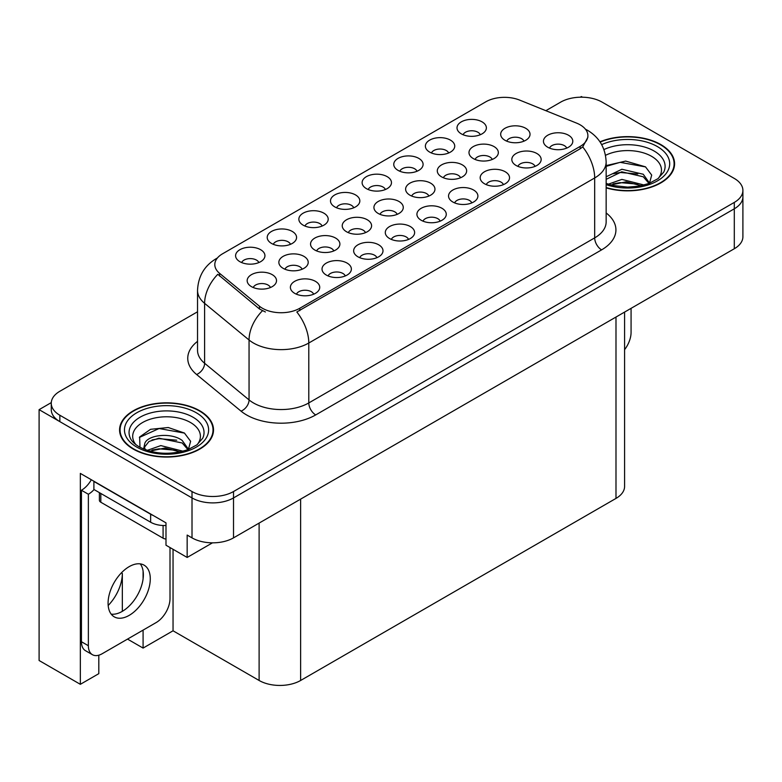 <?xml version="1.0" encoding="UTF-8"?>
<svg xmlns="http://www.w3.org/2000/svg" width="782" height="782" viewBox="0 0 782 782"><rect width="100%" height="100%" fill="white"/><g stroke="black" fill="none" stroke-linecap="round" stroke-linejoin="round"><path stroke-width="1.17" d="M503.442 184.63A8.807 5.083 0 0 0 501.086 182.147A8.807 5.083 0 0 0 492.406 180.857A8.807 5.083 0 0 0 486.267 184.63M505.231 171.766A14.672 8.475 0 0 0 486.424 170.818A14.672 8.475 0 0 0 481.565 181.346A14.672 8.475 0 0 0 484.478 183.75A14.672 8.475 0 0 0 508.144 181.346A14.672 8.475 0 0 0 505.231 171.766M385.379 189.518A8.807 5.083 0 0 0 383.024 187.035A8.807 5.083 0 0 0 374.343 185.754A8.807 5.083 0 0 0 368.205 189.518M387.168 176.654A14.672 8.475 0 0 0 368.361 175.706A14.672 8.475 0 0 0 363.503 186.243A14.672 8.475 0 0 0 366.416 188.638A14.672 8.475 0 0 0 390.081 186.243A14.672 8.475 0 0 0 387.168 176.654M566.715 148.101A8.807 5.083 0 0 0 564.35 145.618A8.807 5.083 0 0 0 555.67 144.338A8.807 5.083 0 0 0 549.531 148.101M568.504 135.237A14.672 8.475 0 0 0 549.697 134.289A14.672 8.475 0 0 0 544.829 144.826A14.672 8.475 0 0 0 547.742 147.221A14.672 8.475 0 0 0 571.417 144.826A14.672 8.475 0 0 0 568.504 135.237M302.126 269.223A8.807 5.083 0 0 0 299.76 266.75A8.807 5.083 0 0 0 291.08 265.46A8.807 5.083 0 0 0 284.941 269.223M303.915 256.359A14.672 8.475 0 0 0 285.107 255.411A14.672 8.475 0 0 0 280.239 265.948A14.672 8.475 0 0 0 283.152 268.343A14.672 8.475 0 0 0 306.827 265.948A14.672 8.475 0 0 0 303.915 256.359M428.878 196.038A8.807 5.083 0 0 0 426.513 193.565A8.807 5.083 0 0 0 417.832 192.274A8.807 5.083 0 0 0 411.694 196.038M430.667 183.184A14.672 8.475 0 0 0 411.86 182.235A14.672 8.475 0 0 0 406.992 192.763A14.672 8.475 0 0 0 409.905 195.168A14.672 8.475 0 0 0 433.58 192.763A14.672 8.475 0 0 0 430.667 183.184M290.484 244.307A8.807 5.083 0 0 0 288.118 241.824A8.807 5.083 0 0 0 279.448 240.543A8.807 5.083 0 0 0 273.309 244.307M292.273 231.443A14.672 8.475 0 0 0 273.465 230.495A14.672 8.475 0 0 0 268.607 241.032A14.672 8.475 0 0 0 271.52 243.427A14.672 8.475 0 0 0 295.185 241.032A14.672 8.475 0 0 0 292.273 231.443M258.852 262.566A8.807 5.083 0 0 0 256.486 260.093A8.807 5.083 0 0 0 247.816 258.803A8.807 5.083 0 0 0 241.667 262.566M260.641 249.702A14.672 8.475 0 0 0 241.834 248.764A14.672 8.475 0 0 0 236.975 259.292A14.672 8.475 0 0 0 239.888 261.687A14.672 8.475 0 0 0 263.554 259.292A14.672 8.475 0 0 0 260.641 249.702M440.178 221.15A8.807 5.083 0 0 0 437.822 218.677A8.807 5.083 0 0 0 429.142 217.386A8.807 5.083 0 0 0 423.003 221.15M441.967 208.286A14.672 8.475 0 0 0 423.16 207.347A14.672 8.475 0 0 0 418.302 217.875A14.672 8.475 0 0 0 421.215 220.27A14.672 8.475 0 0 0 444.88 217.875A14.672 8.475 0 0 0 441.967 208.286M270.435 287.512A8.807 5.083 0 0 0 268.07 285.039A8.807 5.083 0 0 0 259.399 283.749A8.807 5.083 0 0 0 253.251 287.512M272.224 274.658A14.672 8.475 0 0 0 253.417 273.71A14.672 8.475 0 0 0 248.549 284.237A14.672 8.475 0 0 0 251.462 286.642A14.672 8.475 0 0 0 275.137 284.237A14.672 8.475 0 0 0 272.224 274.658M460.559 177.749A8.807 5.083 0 0 0 458.203 175.266A8.807 5.083 0 0 0 449.523 173.985A8.807 5.083 0 0 0 443.384 177.749M462.348 164.885A14.672 8.475 0 0 0 443.541 163.937A14.672 8.475 0 0 0 438.682 174.474A14.672 8.475 0 0 0 441.595 176.869A14.672 8.475 0 0 0 465.261 174.474A14.672 8.475 0 0 0 462.348 164.885M365.497 232.635A8.807 5.083 0 0 0 363.131 230.152A8.807 5.083 0 0 0 354.461 228.862A8.807 5.083 0 0 0 348.322 232.635M367.286 219.771A14.672 8.475 0 0 0 348.479 218.823A14.672 8.475 0 0 0 343.621 229.361A14.672 8.475 0 0 0 346.534 231.755A14.672 8.475 0 0 0 370.199 229.361A14.672 8.475 0 0 0 367.286 219.771M523.94 141.161A8.807 5.083 0 0 0 521.574 138.678A8.807 5.083 0 0 0 512.904 137.388A8.807 5.083 0 0 0 506.756 141.161M525.729 128.297A14.672 8.475 0 0 0 506.922 127.349A14.672 8.475 0 0 0 502.064 137.886A14.672 8.475 0 0 0 504.967 140.281A14.672 8.475 0 0 0 528.642 137.886A14.672 8.475 0 0 0 525.729 128.297M313.65 294.208A8.807 5.083 0 0 0 311.285 291.725A8.807 5.083 0 0 0 302.614 290.435A8.807 5.083 0 0 0 296.466 294.208M315.439 281.344A14.672 8.475 0 0 0 296.632 280.396A14.672 8.475 0 0 0 291.764 290.924A14.672 8.475 0 0 0 294.677 293.328A14.672 8.475 0 0 0 318.352 290.924A14.672 8.475 0 0 0 315.439 281.344M353.747 207.777A8.807 5.083 0 0 0 351.392 205.304A8.807 5.083 0 0 0 342.712 204.014A8.807 5.083 0 0 0 336.573 207.777M355.536 194.913A14.672 8.475 0 0 0 336.729 193.975A14.672 8.475 0 0 0 331.871 204.503A14.672 8.475 0 0 0 334.784 206.898A14.672 8.475 0 0 0 358.449 204.503A14.672 8.475 0 0 0 355.536 194.913M345.282 275.938A8.807 5.083 0 0 0 342.917 273.465A8.807 5.083 0 0 0 334.246 272.175A8.807 5.083 0 0 0 328.098 275.938M347.071 263.075A14.672 8.475 0 0 0 328.264 262.136A14.672 8.475 0 0 0 323.406 272.664A14.672 8.475 0 0 0 326.309 275.059A14.672 8.475 0 0 0 349.984 272.664A14.672 8.475 0 0 0 347.071 263.075M417.021 171.248A8.807 5.083 0 0 0 414.656 168.775A8.807 5.083 0 0 0 405.975 167.485A8.807 5.083 0 0 0 399.837 171.248M418.8 158.394A14.672 8.475 0 0 0 399.993 157.446A14.672 8.475 0 0 0 395.135 167.974A14.672 8.475 0 0 0 398.048 170.368A14.672 8.475 0 0 0 421.713 167.974A14.672 8.475 0 0 0 418.8 158.394M397.188 214.336A8.807 5.083 0 0 0 394.822 211.863A8.807 5.083 0 0 0 386.152 210.573A8.807 5.083 0 0 0 380.003 214.336M398.976 201.473A14.672 8.475 0 0 0 380.169 200.534A14.672 8.475 0 0 0 375.311 211.062A14.672 8.475 0 0 0 378.214 213.457A14.672 8.475 0 0 0 401.889 211.062A14.672 8.475 0 0 0 398.976 201.473M480.285 134.729A8.807 5.083 0 0 0 477.919 132.246A8.807 5.083 0 0 0 469.239 130.965A8.807 5.083 0 0 0 463.1 134.729M482.074 121.865A14.672 8.475 0 0 0 463.267 120.917A14.672 8.475 0 0 0 458.399 131.454A14.672 8.475 0 0 0 461.312 133.849A14.672 8.475 0 0 0 484.987 131.454A14.672 8.475 0 0 0 482.074 121.865M376.914 257.679A8.807 5.083 0 0 0 374.549 255.206A8.807 5.083 0 0 0 365.878 253.915A8.807 5.083 0 0 0 359.73 257.679M378.703 244.815A14.672 8.475 0 0 0 359.896 243.867A14.672 8.475 0 0 0 355.038 254.404A14.672 8.475 0 0 0 357.951 256.799A14.672 8.475 0 0 0 381.616 254.404A14.672 8.475 0 0 0 378.703 244.815M471.81 202.89A8.807 5.083 0 0 0 469.454 200.417A8.807 5.083 0 0 0 460.774 199.127A8.807 5.083 0 0 0 454.635 202.89M473.599 190.026A14.672 8.475 0 0 0 454.792 189.078A14.672 8.475 0 0 0 449.933 199.615A14.672 8.475 0 0 0 452.846 202.01A14.672 8.475 0 0 0 476.512 199.615A14.672 8.475 0 0 0 473.599 190.026M448.653 152.989A8.807 5.083 0 0 0 446.287 150.515A8.807 5.083 0 0 0 437.607 149.225A8.807 5.083 0 0 0 431.469 152.989M450.442 140.125A14.672 8.475 0 0 0 431.635 139.176A14.672 8.475 0 0 0 426.767 149.714A14.672 8.475 0 0 0 429.68 152.109A14.672 8.475 0 0 0 453.345 149.714A14.672 8.475 0 0 0 450.442 140.125M408.546 239.419A8.807 5.083 0 0 0 406.181 236.936A8.807 5.083 0 0 0 397.51 235.646A8.807 5.083 0 0 0 391.371 239.419M410.335 226.555A14.672 8.475 0 0 0 391.528 225.607A14.672 8.475 0 0 0 386.67 236.135A14.672 8.475 0 0 0 389.583 238.539A14.672 8.475 0 0 0 413.248 236.135A14.672 8.475 0 0 0 410.335 226.555M492.249 159.45A8.807 5.083 0 0 0 489.884 156.977A8.807 5.083 0 0 0 481.213 155.686A8.807 5.083 0 0 0 475.075 159.45M494.038 146.586A14.672 8.475 0 0 0 475.231 145.648A14.672 8.475 0 0 0 470.373 156.175A14.672 8.475 0 0 0 473.286 158.57A14.672 8.475 0 0 0 496.951 156.175A14.672 8.475 0 0 0 494.038 146.586M333.806 250.924A8.807 5.083 0 0 0 331.451 248.451A8.807 5.083 0 0 0 322.771 247.161A8.807 5.083 0 0 0 316.632 250.924M335.595 238.06A14.672 8.475 0 0 0 316.788 237.122A14.672 8.475 0 0 0 311.93 247.65A14.672 8.475 0 0 0 314.843 250.045A14.672 8.475 0 0 0 338.508 247.65A14.672 8.475 0 0 0 335.595 238.06M535.083 166.361A8.807 5.083 0 0 0 532.718 163.888A8.807 5.083 0 0 0 524.038 162.597A8.807 5.083 0 0 0 517.899 166.361M536.863 153.497A14.672 8.475 0 0 0 518.055 152.558A14.672 8.475 0 0 0 513.197 163.086A14.672 8.475 0 0 0 516.11 165.481A14.672 8.475 0 0 0 539.776 163.086A14.672 8.475 0 0 0 536.863 153.497M322.116 226.037A8.807 5.083 0 0 0 319.75 223.564A8.807 5.083 0 0 0 311.08 222.274A8.807 5.083 0 0 0 304.941 226.037M323.904 213.183A14.672 8.475 0 0 0 305.097 212.235A14.672 8.475 0 0 0 300.239 222.762A14.672 8.475 0 0 0 303.152 225.157A14.672 8.475 0 0 0 326.817 222.762A14.672 8.475 0 0 0 323.904 213.183M580.156 124.837A26.422 15.249 0 0 0 576.627 123.126L519.649 100.096A26.422 15.249 0 0 0 485.817 101.807L222.547 253.798A26.422 15.249 0 0 0 214.806 264.59A26.422 15.249 0 0 0 219.586 273.338L259.477 306.231A26.422 15.249 0 0 0 299.799 308.264L580.156 146.41A26.422 15.249 0 0 0 587.888 135.618A26.422 15.249 0 0 0 580.156 124.837M51.28 402.613L39.1 409.651L192.01 497.929A29.354 16.95 0 0 0 233.515 497.929L734.298 208.804A29.354 16.95 0 0 0 742.9 196.82A29.354 16.95 0 0 1 734.298 208.804L233.515 497.929A29.354 16.95 0 0 1 192.01 497.929L59.852 421.635A29.354 16.95 0 0 1 51.26 409.651L51.26 403.258A29.354 16.95 0 0 0 59.852 415.242L192.01 491.536A29.354 16.95 0 0 0 233.515 491.536L734.298 202.411A29.354 16.95 0 0 0 742.9 190.427A29.354 16.95 0 0 0 734.298 178.443L602.15 102.149A29.354 16.95 0 0 0 560.635 102.149L545.856 110.682M582.502 97.193L581.397 96.557L580.283 97.193M98.806 655.189L98.806 673.654L80.341 684.318L80.341 473.403L165.989 522.855L165.989 545.22L187.162 557.449L187.162 535.074L192.01 537.869A29.354 16.95 0 0 0 233.515 537.869L734.298 248.744A29.354 16.95 0 0 0 742.9 236.76L742.9 190.427M212.469 542.835L187.162 557.449M80.341 684.318L39.1 660.507L39.1 409.651M624.583 312.086L624.583 486.424A29.354 16.95 180 0 1 615.991 498.408L300.63 680.477A29.354 16.95 180 0 1 259.116 680.477L173.047 630.791L173.047 549.296M173.047 630.791L143.086 648.082L143.086 630.106M143.086 578.915L143.086 571.046M127.525 639.099L143.086 648.082M108.18 605.483A31.309 18.074 120 0 0 122.334 573.47L121.347 572.903M122.334 611.338L122.334 573.47M606.148 187.856A46.969 27.116 0 0 0 674.583 163.741A46.969 27.116 0 0 0 660.829 144.572A46.969 27.116 0 0 0 599.97 141.825M199.752 410.765A46.969 27.116 0 0 0 148.57 404.89A46.969 27.116 0 0 0 119.578 429.944A46.969 27.116 0 0 0 133.331 449.112A46.969 27.116 0 0 0 184.523 454.987A46.969 27.116 0 0 0 213.515 429.944A46.969 27.116 0 0 0 199.752 410.765M120.066 432.426A46.969 27.116 0 0 0 119.91 433.14M587.888 135.618L587.888 137.261L582.717 146.928L580.156 148.785L296.828 311.989A34.242 19.775 60 0 1 308.792 343.015A39.139 22.6 180 0 1 253.446 343.015A39.139 22.6 180 0 1 249.057 340.004L204.61 303.348A39.139 22.6 180 0 1 197.533 290.386L197.533 350.307A39.139 22.6 0 0 0 204.61 363.268L249.057 399.915A39.139 22.6 0 0 0 253.446 402.935A39.139 22.6 0 0 0 308.792 402.935L594.682 237.884A39.139 22.6 0 0 0 606.148 221.902L606.148 161.982A39.139 22.6 180 0 1 594.682 177.964A34.242 19.775 -120 0 0 582.717 146.928M265.411 311.989L259.477 308.988L217.807 274.287A34.242 22.903 129.5 0 0 204.61 303.348L204.61 363.268A9.785 6.549 -50.5 0 1 196.595 374.5A48.924 28.25 180 0 1 197.533 341.353M197.533 311.783L59.852 391.274A29.354 16.95 0 0 0 51.26 403.258M213.183 433.14A46.969 27.116 0 0 0 213.027 432.426M674.25 166.937A46.969 27.116 0 0 0 674.094 166.234M631.074 308.343L631.074 332.399A19.57 11.3 -60 0 1 624.583 349.681M605.522 155.325A33.861 19.55 180 0 1 651.562 156.312A33.861 19.55 180 0 1 658.239 178.472M649.295 184.005L651.689 175.07L645.482 166.84L625.659 161.092L606.148 165.598M600.146 142.099A46.48 26.832 180 0 1 660.477 144.768A46.48 26.832 180 0 1 674.094 163.741A46.48 26.832 180 0 1 606.148 187.543M608.308 184.19L621.886 179.401L644.143 185.021M610.859 184.963L626.108 181.825L641.25 185.725M606.148 182.793A22.121 12.766 0 0 0 606.519 183.565M606.148 176.8L621.886 169.254L643.254 174.249L649.637 183.213M606.148 179.332L621.729 171.805L643.254 176.781L649.021 183.447M606.148 166.361L620.146 162.333L645.59 166.918M613.088 173.76L620.146 172.48L637.789 173.995M613.117 183.897L620.146 182.626L637.809 184.141M135.921 444.675A33.861 19.55 180 0 1 147.065 420.345A33.861 19.55 180 0 1 190.485 422.505A33.861 19.55 180 0 1 197.172 444.675M188.218 450.197L190.613 441.273L184.415 433.033L168.247 427.519L150.584 429.308L139.626 436.991L139.978 446.825M199.41 410.97A46.48 26.832 180 0 1 213.027 429.944A46.48 26.832 180 0 1 184.327 454.733A46.48 26.832 180 0 1 133.683 448.917A46.48 26.832 180 0 1 120.066 429.944A46.48 26.832 180 0 1 148.756 405.144A46.48 26.832 180 0 1 199.41 410.97M147.241 450.393L160.818 445.593L183.076 451.224M149.792 451.155L165.031 448.027L180.183 451.918M143.614 449.034L144.66 444.049A22.121 12.766 0 0 0 144.426 445.916A22.121 12.766 0 0 0 145.452 449.767M144.66 444.049C146.263 435.242 170.456 431.742 182.186 440.442L188.57 449.406M144.523 447.148L148.961 441.498L158.912 438.194L182.186 442.983L187.954 449.65M99.382 492.631L99.382 500.245A4.888 2.825 0 0 0 100.819 502.239L163.086 538.192A4.888 2.825 0 0 0 165.989 539.003M139.382 437.441L159.078 428.526L184.523 433.111M152.021 439.953L159.078 438.673L176.722 440.188M152.05 450.09L159.078 448.819L176.732 450.334M129.186 615.366A29.843 17.233 120 0 0 148.678 589.071A29.843 17.233 120 0 0 144.103 565.161A29.843 17.233 120 0 0 129.186 566.637A29.843 17.233 120 0 0 109.685 592.932A29.843 17.233 120 0 0 114.26 616.851A29.843 17.233 120 0 0 129.186 615.366M140.242 563.861A29.843 17.233 -60 0 1 140.682 588.26A29.843 17.233 -60 0 1 122.266 611.377A29.843 17.233 -60 0 1 111.21 614.144M170.007 547.537L170.007 598.592A19.57 11.3 -60 0 1 156.165 622.56L102.198 653.723A19.57 11.3 -60 0 1 92.413 654.69A19.57 11.3 -60 0 1 88.366 645.727L88.366 494.253L81.445 490.255A19.57 11.3 120 0 0 91.328 479.747M94.055 489.552A19.57 11.3 -60 0 1 88.366 494.253M92.413 654.69L85.492 650.692A19.57 11.3 -60 0 1 81.445 641.739L81.445 490.255M153.223 515.485A19.57 11.3 180 0 1 150.633 514.224L93.899 481.468A19.57 11.3 0 0 0 94.123 481.36M150.633 514.224L150.633 522.22A19.57 11.3 0 0 0 165.989 525.494M93.899 481.468L93.899 489.464L150.633 522.22M734.298 248.744L734.298 202.411M233.515 537.869L233.515 491.536M192.01 537.869L192.01 491.536M300.63 680.477L300.63 499.121M615.991 498.408L615.991 317.052M259.116 680.477L259.116 523.09M219.586 273.338L219.586 276.095M259.477 306.231L259.477 308.988M299.799 308.264L299.799 310.65M580.156 146.41L580.156 148.785M315.713 414.919A9.785 5.65 60 0 1 308.792 402.935L308.792 343.015L594.682 177.964L594.682 237.884A9.785 5.65 60 0 0 601.602 249.869L315.713 414.919A48.924 28.25 180 0 1 246.525 414.919A48.924 28.25 180 0 1 241.042 411.146L196.595 374.5M217.298 258.128A34.242 19.775 -120 0 0 216.086 258.734C204.376 265.763 198.198 276.31 197.533 290.386M262.4 310.796A34.242 22.903 129.5 0 0 249.057 340.004L249.057 399.915A9.785 6.549 -50.5 0 1 241.042 411.146M606.148 212.948A48.924 28.25 180 0 1 601.602 249.869M59.852 415.242L59.852 421.635M603.929 149.567A37.487 21.642 180 0 1 654.123 151.034A37.487 21.642 180 0 1 663.771 172.05L657.936 178.697L649.011 183.457L639.158 186.136L627.643 187.133L612.932 185.49L606.148 183.428M601.671 144.621A42.072 24.291 180 0 1 657.369 146.566A42.072 24.291 180 0 1 660.839 178.648A42.072 24.291 180 0 1 606.148 184.63M130.379 438.252A37.487 21.642 180 0 1 147.71 413.825A37.487 21.642 180 0 1 193.056 417.236A37.487 21.642 180 0 1 202.704 438.252L196.869 444.899L187.944 449.65C170.3 455.261 154.074 454.342 139.235 446.874C134.553 444 131.601 441.126 130.379 438.252M196.292 412.759A42.072 24.291 180 0 1 196.292 447.118A42.072 24.291 180 0 1 136.791 447.118A42.072 24.291 180 0 1 136.791 412.759A42.072 24.291 180 0 1 196.292 412.759M163.086 538.192L163.086 525.494M100.819 502.239L100.819 493.452M88.366 645.727L81.445 641.739M606.148 161.982C605.483 147.915 599.295 137.358 587.585 130.33L585.395 129.157M217.445 257.952L216.086 258.734M674.094 163.741L674.094 167.651M213.027 429.944L213.027 433.844M120.066 429.944L120.066 433.844"/></g></svg>
